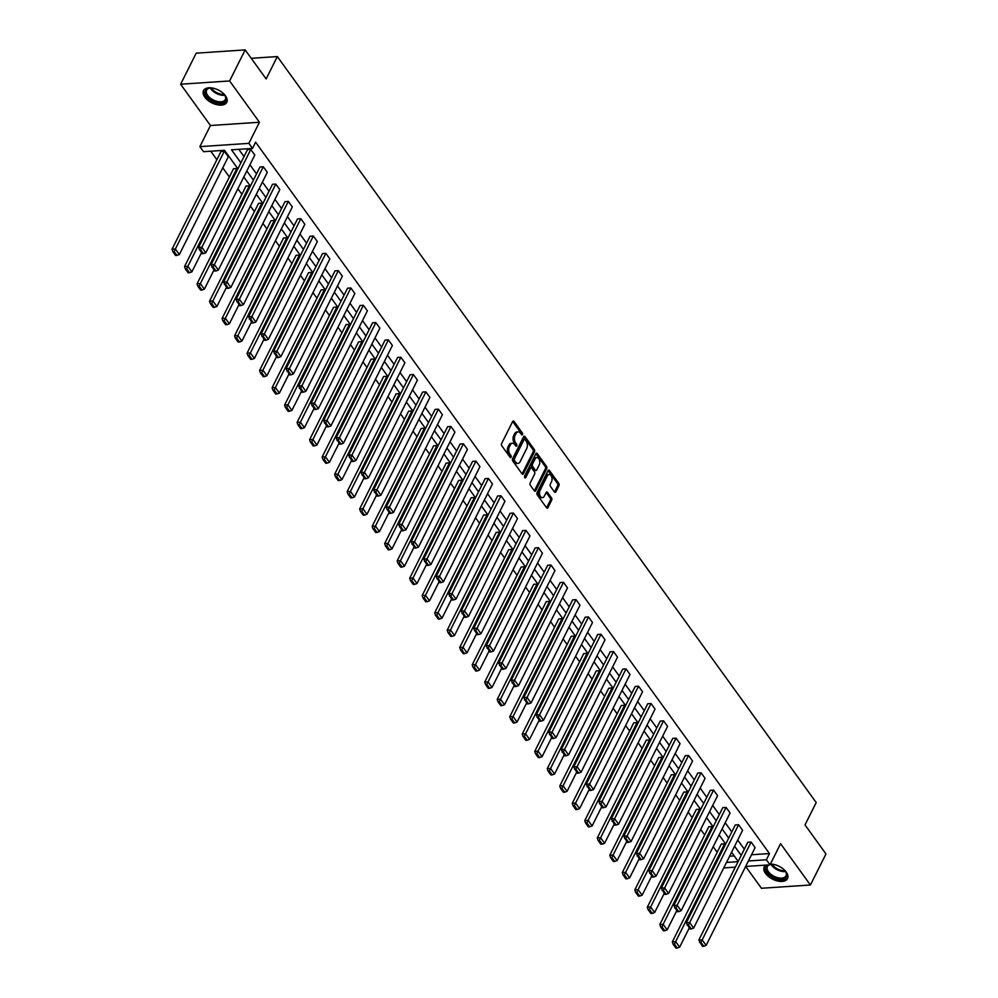 <?xml version="1.0" encoding="UTF-8"?>
<svg xmlns="http://www.w3.org/2000/svg" width="998" height="998" viewBox="0 0 998 998"><rect width="100%" height="100%" fill="white"/><g stroke="black" fill="none" stroke-linecap="round" stroke-linejoin="round"><path stroke-width="1.5" d="M522.503 434.629A1.148 0.699 86.2 0 0 522.378 433.007L514.02 421.43A1.634 0.998 86.2 0 0 513.296 421.019A1.634 0.998 86.2 0 0 512.623 421.568L501.632 443.511A1.634 0.998 86.2 0 0 501.807 445.819L510.178 457.396A1.148 0.699 86.2 0 0 511.026 455.687L509.941 454.19A5.24 3.181 86.2 0 1 509.379 446.805L510.29 444.971A5.24 3.181 86.2 0 1 512.461 443.237A5.24 3.181 86.2 0 1 514.768 444.559L515.854 446.056A1.148 0.699 86.2 0 0 516.702 444.347L515.629 442.85A5.24 3.181 86.2 0 1 515.055 435.465L515.978 433.631A5.24 3.181 86.2 0 1 518.149 431.897A5.24 3.181 86.2 0 1 520.445 433.219L521.53 434.716A1.148 0.699 86.2 0 0 522.503 434.629M521.293 434.392A1.148 0.699 86.2 0 0 521.056 433.095L512.698 421.518A1.634 0.998 86.2 0 0 512.673 421.48M509.941 457.072A1.148 0.699 86.2 0 0 509.704 455.774L508.618 454.277L509.941 454.19M515.617 445.732A1.148 0.699 86.2 0 0 515.38 444.434L514.294 442.937L515.629 442.85M770.394 864.081A13.011 7.198 26.6 0 1 786.224 872.077A13.011 7.198 26.6 0 1 787.534 878.589A13.011 7.198 26.6 0 1 777.542 880.985A13.011 7.198 26.6 0 1 765.566 873.45A13.011 7.198 26.6 0 1 764.256 866.938A13.011 7.198 26.6 0 1 766.052 865.091M204.815 97.155A13.011 7.198 26.6 0 1 203.505 90.643A13.011 7.198 26.6 0 1 213.497 88.248A13.011 7.198 26.6 0 1 225.473 95.783A13.011 7.198 26.6 0 1 226.771 102.295A13.011 7.198 26.6 0 1 216.791 104.69A13.011 7.198 26.6 0 1 204.815 97.155M180.626 84.231L196.182 53.168L245.171 49.9L229.615 80.95L180.626 84.231L210.453 125.523L199.874 146.644L248.864 143.363L252.519 148.415L231.524 149.812L240.905 162.799M761.424 888.27L810.413 885.001L780.586 843.709L770.019 864.829L745.668 866.451L761.424 888.27M245.171 49.9L266.129 78.929L277.332 56.562L816.202 802.554L804.999 824.922L825.97 853.939L810.413 885.001M554.451 491.964A1.634 0.998 86.2 0 0 555.175 492.376A1.634 0.998 86.2 0 0 555.861 491.839L558.942 485.677A1.634 0.998 86.2 0 0 558.768 483.369L549.474 470.52A1.634 0.998 86.2 0 0 548.75 470.095A1.634 0.998 86.2 0 0 548.077 470.644L537.086 492.588A1.634 0.998 86.2 0 0 537.261 494.896L546.555 507.757A1.634 0.998 86.2 0 0 547.266 508.169A1.634 0.998 86.2 0 0 547.952 507.633L551.669 500.185A1.634 0.998 86.2 0 0 551.495 497.877L547.528 492.376A1.634 0.998 86.2 0 0 546.804 491.964A1.634 0.998 86.2 0 0 546.118 492.513L544.272 496.193A4.379 2.657 86.2 0 1 542.463 497.653A4.379 2.657 86.2 0 1 539.843 495.145A4.379 2.657 86.2 0 1 540.068 490.367L547.303 475.921A4.379 2.657 86.2 0 1 549.112 474.462A4.379 2.657 86.2 0 1 551.732 476.969A4.379 2.657 86.2 0 1 551.507 481.747L550.31 484.155A1.634 0.998 86.2 0 0 550.484 486.463L554.451 491.964M210.453 125.523L259.443 122.243L229.615 80.95M259.443 122.243L248.864 143.363M751.519 854.762L769.47 853.564L255.625 142.203L252.519 148.415M769.47 853.564L766.364 859.777L770.019 864.829M534.466 451.795A1.634 0.998 86.2 0 0 534.292 449.487L524.998 436.625A1.634 0.998 86.2 0 0 524.287 436.213A1.634 0.998 86.2 0 0 523.601 436.762L512.61 458.706A1.634 0.998 86.2 0 0 512.785 461.014L522.079 473.875A1.634 0.998 86.2 0 0 522.79 474.287A1.634 0.998 86.2 0 0 523.476 473.738L534.466 451.795L533.144 451.882A1.634 0.998 86.2 0 0 532.957 449.574L523.676 436.725A1.634 0.998 86.2 0 0 523.651 436.675M537.236 453.579L546.53 466.428A1.634 0.998 86.2 0 1 546.704 468.736L535.714 490.692A1.634 0.998 86.2 0 1 535.028 491.228A1.634 0.998 86.2 0 1 534.317 490.816L530.337 485.315A1.634 0.998 86.2 0 1 530.163 483.007L534.616 474.1A1.634 0.998 86.2 0 0 534.441 471.792L531.809 468.149A1.634 0.998 86.2 0 0 531.086 467.725A1.634 0.998 86.2 0 0 530.412 468.274L525.771 477.543A1.148 0.699 86.2 0 1 524.661 476.021L535.839 453.703A1.634 0.998 86.2 0 1 536.512 453.154A1.634 0.998 86.2 0 1 537.236 453.579L535.914 453.666L545.195 466.515L546.53 466.428M277.332 56.562L251.247 58.308M712.11 826.506L708.792 826.731L659.828 924.522L663.134 924.298L712.11 826.506L712.822 827.504M687.098 791.876L683.78 792.1L634.815 889.892L638.121 889.667L687.098 791.876L687.809 792.874M662.073 757.245L658.767 757.47L609.803 855.261L613.109 855.037L662.073 757.245L662.797 758.243M637.061 722.614L633.755 722.839L584.778 820.63L588.096 820.406L637.061 722.614L637.784 723.612M612.048 687.984L608.743 688.208L559.766 786L563.084 785.775L612.048 687.984L612.772 688.982M587.036 653.353L583.718 653.578L534.753 751.369L538.059 751.145L587.036 653.353L587.747 654.351M562.011 618.723L558.705 618.947L509.741 716.739L513.047 716.514L562.011 618.723L562.735 619.721M536.999 584.092L533.693 584.317L484.729 682.108L488.034 681.884L536.999 584.092L537.722 585.09M511.986 549.461L508.681 549.686L459.704 647.477L463.022 647.253L511.986 549.461L512.71 550.459M486.974 514.831L483.656 515.055L434.691 612.847L437.997 612.622L486.974 514.831L487.685 515.829M461.962 480.2L458.643 480.425L409.679 578.216L412.985 577.992L461.962 480.2L462.673 481.198M436.937 445.57L433.631 445.794L384.667 543.586L387.973 543.361L436.937 445.57L437.66 446.568M411.925 410.951L408.619 411.164L359.642 508.955L362.96 508.731L411.925 410.951L412.648 411.937M386.912 376.321L383.606 376.533L334.629 474.324L337.948 474.1L386.912 376.321L387.636 377.306M361.9 341.69L358.581 341.902L309.617 439.694L312.923 439.469L361.9 341.69L362.611 342.676M336.887 307.06L333.569 307.272L284.605 405.063L287.911 404.839L336.887 307.06L337.598 308.045M311.863 272.429L308.557 272.641L259.592 370.433L262.898 370.208L311.863 272.429L312.586 273.415M286.85 237.798L283.544 238.011L234.567 335.802L237.886 335.577L286.85 237.798L287.574 238.784M261.838 203.168L258.532 203.38L209.555 301.171L212.861 300.947L261.838 203.168L262.561 204.153M236.825 168.537L233.507 168.749L184.543 266.541L187.849 266.316L236.825 168.537L237.536 169.523M210.765 151.209L216.878 159.668M222.779 167.839L229.39 176.983M237.898 188.759L241.903 194.298M250.411 206.075L254.403 211.613M262.911 223.39L266.915 228.929M275.423 240.705L279.415 246.244M287.923 258.02L291.927 263.559M300.435 275.336L304.44 280.875M312.948 292.651L316.94 298.19M325.448 309.966L329.452 315.505M337.96 327.282L341.965 332.821M350.46 344.597L354.465 350.136M362.973 361.912L366.977 367.451M375.485 379.228L379.477 384.766M387.985 396.543L391.989 402.082M400.497 413.858L404.502 419.397M412.997 431.173L417.002 436.712M425.51 448.489L429.514 454.028M438.022 465.804L442.014 471.343M450.522 483.119L454.527 488.658M463.035 500.435L467.039 505.974M475.547 517.75L479.539 523.289M488.047 535.065L492.051 540.604M500.559 552.381L504.551 557.919M513.059 569.696L517.064 575.235M525.572 587.011L529.576 592.55M538.084 604.326L542.076 609.865M550.584 621.642L554.589 627.181M563.097 638.957L567.089 644.496M575.596 656.272L579.601 661.811M588.109 673.588L592.113 679.127M600.621 690.903L604.613 696.442M613.121 708.218L617.126 713.757M625.634 725.534L629.638 731.072M638.134 742.849L642.138 748.388M650.646 760.164L654.651 765.703M663.159 777.479L667.151 783.006M675.658 794.795L679.663 800.321M688.171 812.11L692.175 817.636M700.671 829.413L704.675 834.952M713.183 846.728L717.188 852.267M729.613 856.234L734.229 855.922M224.313 151.222L221.007 151.434L172.03 249.226L175.349 249.013L224.313 151.222L228.317 156.773L179.353 254.552L176.945 255.401L174.139 251.521L172.816 251.608L175.623 255.5L176.945 255.401M249.325 185.853L246.019 186.065L197.055 283.856L200.361 283.632L249.325 185.853L250.049 186.838M274.338 220.483L271.032 220.695L222.067 318.487L225.373 318.262L274.338 220.483L275.061 221.469M299.363 255.114L296.044 255.326L247.08 353.117L250.386 352.893L299.363 255.114L300.074 256.099M324.375 289.744L321.069 289.956L272.092 387.748L275.411 387.523L324.375 289.744L325.099 290.73M349.387 324.375L346.081 324.587L297.105 422.379L300.423 422.154L349.387 324.375L350.111 325.36M374.4 359.006L371.094 359.218L322.129 457.009L325.435 456.785L374.4 359.006L375.123 359.991M399.425 393.636L396.106 393.848L347.142 491.64L350.448 491.415L399.425 393.636L400.136 394.622M424.437 428.267L421.119 428.479L372.154 526.27L375.46 526.046L424.437 428.267L425.148 429.252M449.449 462.885L446.143 463.109L397.167 560.901L400.485 560.676L449.449 462.885L450.173 463.883M474.462 497.515L471.156 497.74L422.179 595.532L425.497 595.307L474.462 497.515L475.185 498.513M499.474 532.146L496.168 532.371L447.204 630.162L450.51 629.938L499.474 532.146L500.198 533.144M524.499 566.777L521.181 567.001L472.216 664.793L475.522 664.568L524.499 566.777L525.21 567.775M549.511 601.407L546.205 601.632L497.229 699.423L500.534 699.199L549.511 601.407L550.235 602.405M574.524 636.038L571.218 636.262L522.241 734.054L525.559 733.829L574.524 636.038L575.247 637.036M599.536 670.668L596.23 670.893L547.266 768.685L550.572 768.46L599.536 670.668L600.26 671.666M624.561 705.299L621.243 705.524L572.278 803.315L575.584 803.091L624.561 705.299L625.272 706.297M649.573 739.93L646.255 740.154L597.291 837.946L600.596 837.721L649.573 739.93L650.284 740.928M674.586 774.56L671.28 774.785L622.303 872.576L625.621 872.352L674.586 774.56L675.309 775.558M699.598 809.191L696.292 809.415L647.315 907.207L650.634 906.982L699.598 809.191L700.322 810.189M724.61 843.821L721.305 844.046L672.34 941.838L675.646 941.613L724.61 843.821L725.334 844.819M237.898 168.812L224.513 150.286L203.517 151.684L199.874 146.644M738.196 861.424L731.584 852.28M725.696 844.108L719.084 834.964M713.183 826.793L706.572 817.649M700.671 809.478L694.072 800.334M688.171 792.163L681.559 783.018M675.658 774.847L669.047 765.703M663.159 757.532L656.547 748.388M650.646 740.217L644.034 731.072M638.134 722.901L631.534 713.757M625.634 705.586L619.022 696.442M613.121 688.271L606.51 679.127M600.609 670.955L594.01 661.811M588.109 653.64L581.497 644.496M575.596 636.325L568.985 627.181M563.097 619.01L556.485 609.865M550.584 601.694L543.972 592.55M538.072 584.379L531.472 575.235M525.572 567.064L518.96 557.919M513.059 549.748L506.448 540.604M500.559 532.433L493.948 523.289M488.047 515.118L481.435 505.974M475.535 497.802L468.935 488.658M463.035 480.487L456.423 471.343M450.522 463.172L443.91 454.028M438.022 445.856L431.41 436.712M425.51 428.541L418.898 419.397M412.997 411.226L406.398 402.082M400.497 393.911L393.886 384.766M387.985 376.595L381.373 367.451M375.485 359.28L368.873 350.136M362.973 341.965L356.361 332.821M350.46 324.649L343.861 315.505M337.96 307.334L331.348 298.19M325.448 290.019L318.836 280.875M312.935 272.704L306.336 263.559M300.435 255.388L293.824 246.244M287.923 238.073L281.311 228.929M275.423 220.758L268.811 211.613M262.911 203.442L256.299 194.298M250.398 186.127L243.799 176.983M726.494 862.447L738.071 861.673M735.326 867.15L723.75 867.923M748.413 860.975L766.364 859.777M246.805 170.97L253.417 180.114M259.318 188.285L265.917 197.429M271.818 205.6L278.43 214.745M284.33 222.916L290.942 232.06M296.843 240.231L303.442 249.375M309.343 257.546L315.954 266.691M321.855 274.862L328.467 284.006M334.355 292.177L340.967 301.321M346.867 309.492L353.479 318.636M359.38 326.808L365.979 335.952M371.88 344.123L378.491 353.267M384.392 361.438L391.004 370.582M396.892 378.753L403.504 387.898M409.405 396.069L416.016 405.213M421.917 413.384L428.516 422.528M434.417 430.699L441.029 439.844M446.929 448.015L453.541 457.159M459.429 465.33L466.041 474.474M471.942 482.645L478.553 491.789M484.454 499.961L491.053 509.105M496.954 517.276L503.566 526.42M509.467 534.591L516.078 543.735M521.966 551.906L528.578 561.051M534.479 569.222L541.091 578.366M546.991 586.537L553.591 595.681M559.491 603.852L566.103 612.997M572.004 621.168L578.615 630.312M584.516 638.483L591.115 647.627M597.016 655.798L603.628 664.942M609.529 673.114L616.14 682.258M622.028 690.429L628.64 699.573M634.541 707.744L641.153 716.888M647.053 725.059L653.653 734.204M659.553 742.375L666.165 751.519M672.066 759.678L678.677 768.834M684.566 776.993L691.177 786.15M697.078 794.308L703.69 803.465M709.59 811.624L716.19 820.78M722.09 828.939L728.702 838.095M734.603 846.254L741.215 855.411M238.772 149.338L244.023 156.586M249.912 164.757L256.523 173.902M262.424 182.073L269.036 191.217M274.937 199.388L281.536 208.532M287.436 216.703L294.048 225.847M299.949 234.019L306.561 243.163M312.449 251.334L319.061 260.478M324.961 268.649L331.573 277.793M337.474 285.964L344.073 295.109M349.974 303.28L356.585 312.424M362.486 320.595L369.098 329.739M374.986 337.91L381.598 347.055M387.498 355.226L394.11 364.37M400.011 372.541L406.623 381.685M412.511 389.856L419.123 399M425.023 407.172L431.635 416.316M437.536 424.487L444.135 433.631M450.036 441.802L456.647 450.946M462.548 459.117L469.16 468.262M475.048 476.433L481.66 485.577M487.56 493.748L494.172 502.892M500.073 511.063L506.672 520.207M512.573 528.379L519.185 537.523M525.085 545.694L531.697 554.838M537.585 563.009L544.197 572.153M550.098 580.325L556.709 589.469M562.61 597.64L569.209 606.784M575.11 614.955L581.722 624.099M587.622 632.27L594.234 641.415M600.122 649.586L606.734 658.73M612.635 666.901L619.247 676.045M625.147 684.216L631.746 693.361M637.647 701.532L644.259 710.676M650.16 718.847L656.771 727.991M662.66 736.162L669.271 745.306M675.172 753.478L681.784 762.622M687.684 770.793L694.284 779.937M700.184 788.108L706.796 797.252M712.697 805.423L719.309 814.568M725.209 822.739L731.808 831.883M737.709 840.054L744.321 849.198M698.812 940.066L747.789 842.275L751.095 842.05L755.099 847.601L706.135 945.393L702.13 939.842L698.812 940.066L702.405 946.329L703.727 946.241L700.933 942.361L699.598 942.449M686.312 922.751L735.277 824.959L738.595 824.735L742.599 830.286L693.635 928.078L689.618 922.526L686.312 922.751L689.905 929.013L691.227 928.926L688.42 925.046L687.098 925.134M673.8 905.435L722.777 807.644L726.082 807.419L730.087 812.971L681.123 910.762L677.118 905.211L673.8 905.435L677.393 911.698L678.715 911.611L675.908 907.731L674.586 907.818M661.3 888.12L710.264 790.329L713.57 790.104L717.587 795.655L668.61 893.447L664.606 887.896L661.3 888.12L664.893 894.383L666.215 894.295L663.408 890.416L662.086 890.503M648.787 870.805L697.752 773.013L701.07 772.789L705.075 778.34L656.11 876.132L652.093 870.58L648.787 870.805L652.38 877.067L653.702 876.98L650.896 873.1L649.573 873.188M636.275 853.49L685.252 755.698L688.558 755.474L692.562 761.025L643.598 858.816L639.593 853.265L636.275 853.49L639.868 859.752L641.19 859.665L638.396 855.785L637.061 855.872M623.775 836.174L672.739 738.383L676.045 738.158L680.062 743.71L631.085 841.501L627.081 835.95L623.775 836.174L627.368 842.437L628.69 842.349L625.883 838.47L624.561 838.557M611.263 818.859L660.239 721.067L663.545 720.843L667.55 726.394L618.585 824.186L614.581 818.634L611.263 818.859L614.855 825.121L616.178 825.034L613.371 821.154L612.048 821.242M598.763 801.544L647.727 703.752L651.033 703.528L655.05 709.079L606.073 806.871L602.068 801.319L598.763 801.544L602.343 807.806L603.678 807.719L600.871 803.839L599.549 803.926M586.25 784.228L635.215 686.437L638.533 686.212L642.537 691.764L593.573 789.555L589.556 784.004L586.25 784.228L589.843 790.491L591.165 790.404L588.358 786.524L587.036 786.611M573.738 766.913L622.715 669.122L626.02 668.897L630.025 674.448L581.061 772.24L577.056 766.689L573.738 766.913L577.331 773.176L578.653 773.088L575.846 769.209L574.524 769.296M561.238 749.598L610.202 651.806L613.508 651.582L617.525 657.133L568.548 754.925L564.544 749.373L561.238 749.598L564.831 755.86L566.153 755.773L563.346 751.893L562.024 751.981M548.725 732.283L597.702 634.491L601.008 634.266L605.013 639.818L556.048 737.609L552.031 732.058L548.725 732.283L552.318 738.545L553.641 738.458L550.834 734.578L549.511 734.665M536.225 714.967L585.19 617.176L588.496 616.964L592.513 622.503L543.536 720.294L539.531 714.743L536.225 714.967L539.806 721.23L541.141 721.142L538.334 717.263L536.999 717.35M523.713 697.652L572.677 599.86L575.996 599.648L580 605.187L531.036 702.979L527.019 697.427L523.713 697.652L527.306 703.914L528.628 703.827L525.821 699.947L524.499 700.035M511.201 680.337L560.177 582.545L563.483 582.333L567.488 587.872L518.523 685.663L514.519 680.112L511.201 680.337L514.793 686.599L516.116 686.512L513.309 682.632L511.986 682.719M498.701 663.021L547.665 565.23L550.971 565.018L554.988 570.557L506.011 668.348L502.006 662.797L498.701 663.021L502.293 669.284L503.616 669.196L500.809 665.317L499.487 665.404M486.188 645.706L535.153 547.914L538.471 547.702L542.475 553.241L493.511 651.033L489.494 645.481L486.188 645.706L489.781 651.968L491.103 651.881L488.296 648.001L486.974 648.089M473.676 628.391L522.653 530.599L525.958 530.387L529.975 535.926L480.999 633.718L476.994 628.166L473.676 628.391L477.269 634.653L478.603 634.566L475.796 630.686L474.462 630.773M461.176 611.075L510.14 513.284L513.459 513.072L517.463 518.611L468.499 616.402L464.482 610.851L461.176 611.075L464.769 617.338L466.091 617.251L463.284 613.371L461.962 613.458M448.663 593.76L497.64 495.969L500.946 495.757L504.951 501.295L455.986 599.087L451.982 593.536L448.663 593.76L452.256 600.023L453.579 599.935L450.772 596.056L449.449 596.143M436.163 576.445L485.128 478.653L488.434 478.441L492.451 483.98L443.474 581.772L439.469 576.22L436.163 576.445L439.756 582.707L441.079 582.62L438.272 578.74L436.949 578.828M423.651 559.13L472.615 461.338L475.934 461.126L479.938 466.665L430.974 564.456L426.957 558.905L423.651 559.13L427.244 565.392L428.566 565.305L425.759 561.425L424.437 561.512M411.139 541.814L460.115 444.023L463.421 443.811L467.438 449.362L418.461 547.141L414.457 541.59L411.139 541.814L414.731 548.077L416.054 547.989L413.259 544.11L411.925 544.197M398.639 524.499L447.603 426.707L450.921 426.495L454.926 432.047L405.961 529.826L401.945 524.274L398.639 524.499L402.231 530.761L403.554 530.674L400.747 526.794L399.425 526.882M386.126 507.184L435.103 409.392L438.409 409.18L442.413 414.731L393.449 512.51L389.445 506.959L386.126 507.184L389.719 513.446L391.041 513.359L388.234 509.479L386.912 509.566M373.626 489.868L422.591 392.077L425.897 391.865L429.913 397.416L380.937 495.195L376.932 489.644L373.626 489.868L377.219 496.131L378.541 496.043L375.735 492.164L374.412 492.251M361.114 472.553L410.078 374.761L413.397 374.549L417.401 380.101L368.437 477.88L364.42 472.328L361.114 472.553L364.707 478.815L366.029 478.728L363.222 474.848L361.9 474.936M348.601 455.238L397.578 357.446L400.884 357.234L404.889 362.785L355.924 460.565L351.92 455.013L348.601 455.238L352.194 461.5L353.517 461.413L350.722 457.533L349.387 457.62M336.101 437.922L385.066 340.131L388.384 339.919L392.389 345.47L343.412 443.249L339.407 437.71L336.101 437.922L339.694 444.197L341.017 444.098L338.21 440.218L336.887 440.305M323.589 420.607L372.566 322.816L375.872 322.604L379.876 328.155L330.912 425.934L326.907 420.395L323.589 420.607L327.182 426.882L328.504 426.782L325.697 422.903L324.375 422.99M311.089 403.292L360.053 305.5L363.359 305.288L367.376 310.84L318.399 408.619L314.395 403.08L311.089 403.292L314.669 409.567L316.004 409.467L313.197 405.587L311.875 405.675M298.577 385.976L347.541 288.185L350.859 287.973L354.864 293.524L305.899 391.303L301.883 385.764L298.577 385.976L302.169 392.251L303.492 392.152L300.685 388.272L299.363 388.359M286.064 368.661L335.041 270.87L338.347 270.658L342.351 276.209L293.387 373.988L289.383 368.449L286.064 368.661L289.657 374.936L290.979 374.836L288.173 370.957L286.85 371.044M273.564 351.346L322.529 253.567L325.835 253.342L329.851 258.894L280.875 356.673L276.87 351.134L273.564 351.346L277.157 357.621L278.479 357.521L275.673 353.641L274.35 353.729M261.052 334.031L310.029 236.252L313.335 236.027L317.339 241.578L268.375 339.357L264.358 333.819L261.052 334.031L264.645 340.306L265.967 340.206L263.16 336.326L261.838 336.413M248.552 316.715L297.516 218.936L300.822 218.712L304.839 224.263L255.862 322.042L251.858 316.503L248.552 316.715L252.132 322.99L253.467 322.903L250.66 319.011L249.338 319.098M236.039 299.4L285.004 201.621L288.322 201.396L292.327 206.948L243.362 304.727L239.345 299.188L236.039 299.4L239.632 305.675L240.955 305.588L238.148 301.695L236.825 301.783M223.527 282.085L272.504 184.306L275.81 184.081L279.814 189.632L230.85 287.412L226.845 281.873L223.527 282.085L227.12 288.36L228.442 288.272L225.635 284.38L224.313 284.467M211.027 264.769L259.991 166.99L263.297 166.766L267.314 172.317L218.337 270.109L214.333 264.557L211.027 264.769L214.62 271.044L215.942 270.957L213.135 267.065L211.813 267.152M198.515 247.454L247.479 149.675L250.797 149.451L254.802 155.002L205.838 252.793L201.821 247.242L198.515 247.454L202.107 253.729L203.43 253.642L200.623 249.749L199.301 249.837M518.149 431.897L516.814 431.984A5.24 3.181 86.2 0 0 514.656 433.718L515.978 433.631M514.294 442.937A5.24 3.181 86.2 0 1 513.733 435.552L514.656 433.718M512.461 443.237L511.138 443.324A5.24 3.181 86.2 0 0 508.968 445.058L510.29 444.971M508.618 454.277A5.24 3.181 86.2 0 1 508.057 446.892L508.968 445.058M522.104 473.913A1.634 0.998 86.2 0 0 522.154 473.838L533.144 451.882M525.01 439.532A1.148 0.699 86.2 0 0 524.037 439.631L514.382 458.893A1.148 0.699 86.2 0 0 514.506 460.515L515.654 462.086A5.24 3.181 86.2 0 0 517.95 463.421A5.24 3.181 86.2 0 0 520.12 461.675L526.719 448.501A5.24 3.181 86.2 0 0 526.158 441.116L525.01 439.532M523.688 439.619A1.148 0.699 86.2 0 0 522.715 439.719L524.037 439.631M517.95 463.421L516.627 463.509A5.24 3.181 86.2 0 1 514.332 462.174L513.184 460.602A1.148 0.699 86.2 0 1 513.059 458.98L522.715 439.719M534.342 490.854A1.634 0.998 86.2 0 0 534.392 490.779L545.382 468.823A1.634 0.998 86.2 0 0 545.195 466.515M531.086 467.725L529.763 467.825A1.634 0.998 86.2 0 0 529.09 468.361L524.611 477.294M539.244 464.868A4.379 2.657 86.2 0 0 539.469 460.09A4.379 2.657 86.2 0 0 536.849 457.583A4.379 2.657 86.2 0 0 535.04 459.043L532.483 464.132A1.634 0.998 86.2 0 0 532.658 466.44L535.302 470.083A1.634 0.998 86.2 0 0 536.013 470.507A1.634 0.998 86.2 0 0 536.699 469.958L539.244 464.868M536.849 457.583L535.527 457.67A4.379 2.657 86.2 0 0 533.705 459.13L535.04 459.043M536.013 470.507L534.691 470.594A1.634 0.998 86.2 0 1 533.98 470.17L531.335 466.528A1.634 0.998 86.2 0 1 531.161 464.22L533.705 459.13M549.112 474.462L547.79 474.549A4.379 2.657 86.2 0 0 545.981 476.009L547.303 475.921M542.463 497.653L541.141 497.74A4.379 2.657 86.2 0 1 538.521 495.233A4.379 2.657 86.2 0 1 538.745 490.455L545.981 476.009M546.58 507.795A1.634 0.998 86.2 0 0 546.63 507.72L550.347 500.272A1.634 0.998 86.2 0 0 550.172 497.965L546.193 492.463A1.634 0.998 86.2 0 0 546.168 492.426M554.489 492.002A1.634 0.998 86.2 0 0 554.526 491.927L557.62 485.764A1.634 0.998 86.2 0 0 557.433 483.456L548.151 470.607A1.634 0.998 86.2 0 0 548.127 470.557M174.139 251.521L175.349 249.013L179.353 254.552M172.816 251.608L172.03 249.226M250.797 149.451L200.623 249.749M203.43 253.642L205.838 252.793M201.421 252.781L191.866 271.868L189.458 272.716L186.651 268.836L185.329 268.924L188.135 272.803L189.458 272.716M186.651 268.836L187.849 266.316L191.866 271.868M185.329 268.924L184.543 266.541M213.934 270.096L204.365 289.183L201.97 290.031L199.163 286.152L197.841 286.239L200.635 290.119L201.97 290.031M199.163 286.152L200.361 283.632L204.365 289.183M197.841 286.239L197.055 283.856M263.297 166.766L213.135 267.065M215.942 270.957L218.337 270.109M275.81 184.081L225.635 284.38M228.442 288.272L230.85 287.412M223.303 93.375A11.265 6.238 26.6 0 1 225.012 95.534A11.265 6.238 26.6 0 1 224.799 101.659A11.265 6.238 26.6 0 1 210.603 99.738A11.265 6.238 26.6 0 1 206.486 89.284A11.265 6.238 26.6 0 1 209.967 87.999A11.265 6.238 26.6 0 1 212.736 88.086M224.837 95.259A10.429 5.776 26.6 0 1 210.304 87.974A10.429 5.776 -153.4 0 0 207.472 89.121A10.429 5.776 -153.4 0 0 206.623 90.182A10.429 5.776 -153.4 0 0 212.3 99.438A10.429 5.776 -153.4 0 0 224.425 100.586A10.429 5.776 -153.4 0 0 225.274 99.526A10.429 5.776 -153.4 0 0 224.812 95.222M203.966 89.92A12.924 7.161 -153.4 0 0 211.314 101.272A12.924 7.161 -153.4 0 0 226.147 102.582A12.924 7.161 -153.4 0 0 227.082 101.484M784.054 869.67A11.265 6.238 26.6 0 1 785.775 871.828A11.265 6.238 26.6 0 1 785.551 877.953A11.265 6.238 26.6 0 1 771.354 876.032A11.265 6.238 26.6 0 1 767.237 865.578A11.265 6.238 26.6 0 1 768.223 864.954M770.256 864.355A11.265 6.238 26.6 0 1 770.73 864.293A11.265 6.238 26.6 0 1 773.487 864.38M769.009 864.892A10.429 5.776 -153.4 0 0 768.223 865.416A10.429 5.776 -153.4 0 0 767.387 866.476A10.429 5.776 -153.4 0 0 773.063 875.733A10.429 5.776 -153.4 0 0 785.177 876.88A10.429 5.776 -153.4 0 0 786.025 875.82A10.429 5.776 -153.4 0 0 785.563 871.516M785.588 871.553A10.429 5.776 26.6 0 1 771.067 864.28A10.429 5.776 -153.4 0 0 770.207 864.443M764.73 866.214A12.924 7.161 -153.4 0 0 772.078 877.566A12.924 7.161 -153.4 0 0 786.911 878.876A12.924 7.161 -153.4 0 0 787.834 877.778M226.434 287.412L216.878 306.498L214.47 307.347L211.663 303.467L210.341 303.554L213.148 307.434L214.47 307.347M211.663 303.467L212.861 300.947L216.878 306.498M210.341 303.554L209.555 301.171M288.322 201.396L238.148 301.695M240.955 305.588L243.362 304.727M238.946 304.727L229.378 323.814L226.983 324.662L224.176 320.782L222.853 320.869L225.66 324.749L226.983 324.662M224.176 320.782L225.373 318.262L229.378 323.814M222.853 320.869L222.067 318.487M300.822 218.712L250.66 319.011M253.467 322.903L255.862 322.042M251.459 322.042L241.89 341.129L239.483 341.977L236.676 338.097L235.353 338.185L238.16 342.065L239.483 341.977M236.676 338.097L237.886 335.577L241.89 341.129M235.353 338.185L234.567 335.802M313.335 236.027L263.16 336.326M265.967 340.206L268.375 339.357M263.959 339.357L254.403 358.444L251.995 359.292L249.188 355.413L247.866 355.5L250.673 359.38L251.995 359.292M249.188 355.413L250.386 352.893L254.403 358.444M247.866 355.5L247.08 353.117M325.835 253.342L275.673 353.641M278.479 357.521L280.875 356.673M276.471 356.673L266.903 375.759L264.507 376.608L261.701 372.728L260.378 372.815L263.185 376.695L264.507 376.608M261.701 372.728L262.898 370.208L266.903 375.759M260.378 372.815L259.592 370.433M338.347 270.658L288.173 370.957M290.979 374.836L293.387 373.988M288.971 373.988L279.415 393.075L277.007 393.923L274.201 390.043L272.878 390.131L275.685 394.01L277.007 393.923M274.201 390.043L275.411 387.523L279.415 393.075M272.878 390.131L272.092 387.748M350.859 287.973L300.685 388.272M303.492 392.152L305.899 391.303M301.483 391.303L291.915 410.39L289.52 411.238L286.713 407.359L285.391 407.446L288.197 411.326L289.52 411.238M286.713 407.359L287.911 404.839L291.915 410.39M285.391 407.446L284.605 405.063M363.359 305.288L313.197 405.587M316.004 409.467L318.399 408.619M313.996 408.619L304.427 427.705L302.02 428.554L299.225 424.674L297.891 424.761L300.697 428.641L302.02 428.554M299.225 424.674L300.423 422.154L304.427 427.705M297.891 424.761L297.105 422.379M375.872 322.604L325.697 422.903M328.504 426.782L330.912 425.934M326.496 425.934L316.94 445.021L314.532 445.869L311.725 441.989L310.403 442.077L313.21 445.956L314.532 445.869M311.725 441.989L312.923 439.469L316.94 445.021M310.403 442.077L309.617 439.694M388.384 339.919L338.21 440.218M341.017 444.098L343.412 443.249M339.008 443.249L329.44 462.336L327.045 463.184L324.238 459.305L322.915 459.392L325.722 463.272L327.045 463.184M324.238 459.305L325.435 456.785L329.44 462.336M322.915 459.392L322.129 457.009M400.884 357.234L350.722 457.533M353.517 461.413L355.924 460.565M351.508 460.565L341.952 479.651L339.545 480.5L336.738 476.62L335.415 476.707L338.222 480.587L339.545 480.5M336.738 476.62L337.948 474.1L341.952 479.651M335.415 476.707L334.629 474.324M413.397 374.549L363.222 474.848M366.029 478.728L368.437 477.88M364.021 477.88L354.465 496.967L352.057 497.815L349.25 493.935L347.928 494.022L350.735 497.902L352.057 497.815M349.25 493.935L350.448 491.415L354.465 496.967M347.928 494.022L347.142 491.64M425.897 391.865L375.735 492.164M378.541 496.043L380.937 495.195M376.533 495.195L366.965 514.282L364.569 515.13L361.763 511.25L360.428 511.338L363.235 515.217L364.569 515.13M361.763 511.25L362.96 508.731L366.965 514.282M360.428 511.338L359.642 508.955M438.409 409.18L388.234 509.479M391.041 513.359L393.449 512.51M389.033 512.498L379.477 531.597L377.069 532.445L374.262 528.566L372.94 528.653L375.747 532.533L377.069 532.445M374.262 528.566L375.46 526.046L379.477 531.597M372.94 528.653L372.154 526.27M450.921 426.495L400.747 526.794M403.554 530.674L405.961 529.826M401.545 529.813L391.977 548.912L389.582 549.761L386.775 545.881L385.453 545.968L388.259 549.848L389.582 549.761M386.775 545.881L387.973 543.361L391.977 548.912M385.453 545.968L384.667 543.586M463.421 443.811L413.259 544.11M416.054 547.989L418.461 547.141M414.045 547.129L404.489 566.228L402.082 567.076L399.275 563.196L397.953 563.284L400.759 567.163L402.082 567.076M399.275 563.196L400.485 560.676L404.489 566.228M397.953 563.284L397.167 560.901M475.934 461.126L425.759 561.425M428.566 565.305L430.974 564.456M426.558 564.444L417.002 583.543L414.594 584.391L411.787 580.512L410.465 580.599L413.272 584.479L414.594 584.391M411.787 580.512L412.985 577.992L417.002 583.543M410.465 580.599L409.679 578.216M488.434 478.441L438.272 578.74M441.079 582.62L443.474 581.772M439.07 581.759L429.502 600.858L427.107 601.707L424.3 597.827L422.965 597.914L425.772 601.794L427.107 601.707M424.3 597.827L425.497 595.307L429.502 600.858M422.965 597.914L422.179 595.532M500.946 495.757L450.772 596.056M453.579 599.935L455.986 599.087M451.57 599.074L442.014 618.174L439.607 619.022L436.8 615.142L435.477 615.23L438.284 619.109L439.607 619.022M436.8 615.142L437.997 612.622L442.014 618.174M435.477 615.23L434.691 612.847M513.459 513.072L463.284 613.371M466.091 617.251L468.499 616.402M464.082 616.39L454.514 635.489L452.119 636.337L449.312 632.458L447.99 632.545L450.797 636.425L452.119 636.337M449.312 632.458L450.51 629.938L454.514 635.489M447.99 632.545L447.204 630.162M525.958 530.387L475.796 630.686M478.603 634.566L480.999 633.718M476.595 633.705L467.027 652.804L464.619 653.653L461.812 649.773L460.49 649.86L463.297 653.74L464.619 653.653M461.812 649.773L463.022 647.253L467.027 652.804M460.49 649.86L459.704 647.477M538.471 547.702L488.296 648.001M491.103 651.881L493.511 651.033M489.095 651.02L479.539 670.12L477.131 670.968L474.324 667.088L473.002 667.175L475.809 671.055L477.131 670.968M474.324 667.088L475.522 664.568L479.539 670.12M473.002 667.175L472.216 664.793M550.971 565.018L500.809 665.317M503.616 669.196L506.011 668.348M501.607 668.336L492.039 687.435L489.644 688.283L486.837 684.403L485.515 684.491L488.309 688.37L489.644 688.283M486.837 684.403L488.034 681.884L492.039 687.435M485.515 684.491L484.729 682.108M563.483 582.333L513.309 682.632M516.116 686.512L518.523 685.663M514.107 685.651L504.551 704.75L502.144 705.598L499.337 701.719L498.014 701.806L500.821 705.686L502.144 705.598M499.337 701.719L500.534 699.199L504.551 704.75M498.014 701.806L497.229 699.423M575.996 599.648L525.821 699.947M528.628 703.827L531.036 702.979M526.62 702.966L517.051 722.065L514.656 722.914L511.849 719.034L510.527 719.121L513.334 723.001L514.656 722.914M511.849 719.034L513.047 716.514L517.051 722.065M510.527 719.121L509.741 716.739M588.496 616.964L538.334 717.263M541.141 721.142L543.536 720.294M539.132 720.282L529.564 739.381L527.156 740.229L524.349 736.349L523.027 736.437L525.834 740.316L527.156 740.229M524.349 736.349L525.559 733.829L529.564 739.381M523.027 736.437L522.241 734.054M601.008 634.266L550.834 734.578M553.641 738.458L556.048 737.609M551.632 737.597L542.076 756.696L539.669 757.544L536.862 753.665L535.539 753.752L538.346 757.632L539.669 757.544M536.862 753.665L538.059 751.145L542.076 756.696M535.539 753.752L534.753 751.369M613.508 651.582L563.346 751.893M566.153 755.773L568.548 754.925M564.144 754.912L554.576 774.011L552.181 774.86L549.374 770.98L548.052 771.067L550.859 774.947L552.181 774.86M549.374 770.98L550.572 768.46L554.576 774.011M548.052 771.067L547.266 768.685M626.02 668.897L575.846 769.209M578.653 773.088L581.061 772.24M576.644 772.227L567.089 791.327L564.681 792.175L561.874 788.295L560.552 788.383L563.359 792.262L564.681 792.175M561.874 788.295L563.084 785.775L567.089 791.327M560.552 788.383L559.766 786M638.533 686.212L588.358 786.524M591.165 790.404L593.573 789.555M589.157 789.543L579.589 808.642L577.193 809.49L574.386 805.611L573.064 805.698L575.871 809.578L577.193 809.49M574.386 805.611L575.584 803.091L579.589 808.642M573.064 805.698L572.278 803.315M651.033 703.528L600.871 803.839M603.678 807.719L606.073 806.871M601.669 806.858L592.101 825.957L589.693 826.806L586.899 822.926L585.564 823.013L588.371 826.893L589.693 826.806M586.899 822.926L588.096 820.406L592.101 825.957M585.564 823.013L584.778 820.63M663.545 720.843L613.371 821.154M616.178 825.034L618.585 824.186M614.169 824.173L604.613 843.273L602.206 844.121L599.399 840.241L598.076 840.328L600.883 844.208L602.206 844.121M599.399 840.241L600.596 837.721L604.613 843.273M598.076 840.328L597.291 837.946M676.045 738.158L625.883 838.47M628.69 842.349L631.085 841.501M626.682 841.489L617.113 860.588L614.718 861.436L611.911 857.556L610.589 857.644L613.396 861.524L614.718 861.436M611.911 857.556L613.109 855.037L617.113 860.588M610.589 857.644L609.803 855.261M688.558 755.474L638.396 855.785M641.19 859.665L643.598 858.816M639.182 858.804L629.626 877.903L627.218 878.751L624.411 874.872L623.089 874.959L625.896 878.839L627.218 878.751M624.411 874.872L625.621 872.352L629.626 877.903M623.089 874.959L622.303 872.576M701.07 772.789L650.896 873.1M653.702 876.98L656.11 876.132M651.694 876.119L642.138 895.218L639.73 896.067L636.924 892.187L635.601 892.274L638.408 896.154L639.73 896.067M636.924 892.187L638.121 889.667L642.138 895.218M635.601 892.274L634.815 889.892M713.57 790.104L663.408 890.416M666.215 894.295L668.61 893.447M664.206 893.435L654.638 912.534L652.243 913.382L649.436 909.502L648.101 909.59L650.908 913.469L652.243 913.382M649.436 909.502L650.634 906.982L654.638 912.534M648.101 909.59L647.315 907.207M726.082 807.419L675.908 907.731M678.715 911.611L681.123 910.762M676.706 910.75L667.151 929.849L664.743 930.697L661.936 926.818L660.614 926.905L663.42 930.785L664.743 930.697M661.936 926.818L663.134 924.298L667.151 929.849M660.614 926.905L659.828 924.522M738.595 824.735L688.42 925.046M691.227 928.926L693.635 928.078M689.219 928.065L679.65 947.164L677.255 948.013L674.448 944.12L673.126 944.22L675.933 948.1L677.255 948.013M674.448 944.12L675.646 941.613L679.65 947.164M673.126 944.22L672.34 941.838M751.095 842.05L700.933 942.361M703.727 946.241L706.135 945.393M521.056 433.095L522.378 433.007M509.704 455.774L511.026 455.687M515.38 444.434L516.702 444.347M513.733 435.552L515.055 435.465M508.057 446.892L509.379 446.805M512.698 421.518L514.02 421.43M522.154 473.838L523.476 473.738M523.676 436.725L524.998 436.625M532.957 449.574L534.292 449.487M513.059 458.98L514.382 458.893M513.184 460.602L514.506 460.515M514.332 462.174L515.654 462.086M545.382 468.823L546.704 468.736M534.392 490.779L535.714 490.692M529.09 468.361L530.412 468.274M524.773 477.605L525.771 477.543M531.161 464.22L532.483 464.132M531.335 466.528L532.658 466.44M533.98 470.17L535.302 470.083M538.745 490.455L540.068 490.367M546.193 492.463L547.528 492.376M550.172 497.965L551.495 497.877M550.347 500.272L551.669 500.185M546.63 507.72L547.952 507.633M548.151 470.607L549.474 470.52M557.433 483.456L558.768 483.369M557.62 485.764L558.942 485.677M554.526 491.927L555.861 491.839M211.264 87.961A10.08 5.576 -153.4 0 0 224.276 94.473M772.015 864.256A10.08 5.576 -153.4 0 0 785.027 870.78M523.189 439.332L524.511 439.245"/></g></svg>
